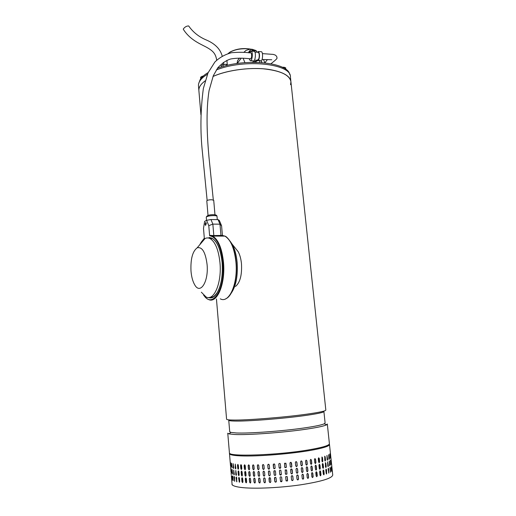 <?xml version="1.0" encoding="UTF-8"?>
<svg xmlns="http://www.w3.org/2000/svg" width="516" height="516" viewBox="0 0 516 516"><rect width="100%" height="100%" fill="white"/><g stroke="black" fill="none" stroke-linecap="round" stroke-linejoin="round"><path stroke-width="0.77" d="M216.688 60.159C215.662 53.619 213.16 50.774 205.523 46.711C199.279 43.486 189.675 39.384 183.341 29.322L183.27 29.051C184.799 26.974 186.599 25.935 188.669 25.942L188.727 26.039M198.512 86.198L198.466 85.637C198.357 82.683 200.15 79.696 203.839 76.678L207.477 74.169M198.466 85.637L198.866 90.384C198.763 87.475 200.556 84.527 204.259 81.554L205.162 80.864C200.853 84.056 198.757 87.23 198.866 90.384L198.912 90.939M216.281 69.989C244.52 58.476 291.753 63.739 290.431 77.103L290.882 81.38M226.576 419.14L226.589 419.237C226.776 419.727 229.007 419.998 233.284 420.056C246.326 420.321 282.336 417.521 304.956 414.425C318.907 412.503 325.86 411.039 325.828 410.033L290.934 81.844C290.237 76.046 283.226 71.956 269.907 69.583C252.692 66.706 227.582 69.776 212.992 76.471C225.853 70.711 246.345 67.525 262.986 68.789C280.433 70.582 289.753 74.936 290.934 81.844L290.527 84.656M323.893 411.426C323.919 412.419 317.23 413.845 303.827 415.709C282.168 418.689 247.783 421.353 235.225 421.069C231.091 421.004 228.93 420.733 228.743 420.25L229.723 431.782L230.929 432.414L236.251 432.956C248.867 433.601 283.368 431.06 305.059 427.828C315.508 426.281 321.932 424.92 324.325 423.752L325.112 422.933L323.9 411.504M327.312 423.984L326.525 424.842C324.061 426.081 317.366 427.512 306.452 429.151C283.787 432.563 247.641 435.201 234.522 434.485L229.001 433.892L227.762 433.221L229.427 452.913C227.943 456.905 277.408 455.254 308.562 449.894C322.571 447.488 329.518 445.405 329.401 443.644L327.325 424.094M326.512 424.836L326.602 424.494M249.886 49.104L246.874 48.768C240.211 48.53 234.58 49.671 229.975 52.193L228.13 53.541M228.117 53.548L230.213 51.935C236.509 48.743 243.462 47.833 251.079 49.207M289.715 74.523C288.244 62.165 244.397 57.818 217.404 68.331M208.167 72.569C204.51 74.717 201.891 76.948 200.324 79.264L198.718 83.482M239.218 58.327L237.67 60.482L236.973 63.539M251.434 49.265L250.279 49.117L246.126 50.329L243.797 52.387M251.879 62.294L255.697 61.249M267.307 59.746L264.882 62.817L263.45 59.553M244.926 62.642L243.139 58.282M282.284 67.261L283.078 67.235L283.129 67.686M285.825 69.389L285.658 67.757L282.258 67.241M283.078 67.235L284.342 67.254M315.798 472.669L316.237 471.74L316.94 472.417L317.282 475.713L316.843 476.655L316.134 475.971L315.798 472.669M320.636 471.54L320.978 474.823L320.597 475.758L319.965 475.081L319.623 471.798L320.01 470.863L320.636 471.54L320.049 470.85M323.848 470.663L324.183 473.92L323.874 474.855L323.319 474.178L322.977 470.915L323.3 469.986L323.848 470.663L323.3 469.979M326.538 469.786L326.634 473.952L326.157 473.282L325.822 470.037L326.073 469.108L326.538 469.786L326.048 469.121M328.692 468.928L328.853 473.069L328.124 469.167L328.311 468.251L328.692 468.928L328.266 468.296M330.285 468.089L330.524 472.205L329.93 467.528M331.317 467.296L331.627 471.372L331.053 467.019M331.782 466.548L332.169 470.586L331.685 466.554M246.377 478.732L246.667 482.028L246.132 482.815L245.552 481.97L245.268 478.68L245.797 477.893L246.377 478.732M250.531 478.854L250.821 482.163L250.221 482.97L249.589 482.131L249.299 478.829L249.899 478.022L250.531 478.854M255.078 478.874L255.375 482.196L254.704 483.021L254.033 482.196L253.737 478.88L254.407 478.055L255.078 478.874M259.974 478.796L260.27 482.131L259.535 482.976L258.839 482.157L258.535 478.829L259.277 477.984L259.974 478.796M265.147 478.622L265.45 481.963L264.65 482.821L263.94 482.021L263.631 478.68L264.444 477.822L265.147 478.622M270.532 478.345L270.842 481.692L269.965 482.563L269.275 481.783L268.965 478.435L269.862 477.571L270.532 478.345M276.066 477.977L276.382 481.331L275.37 482.189L274.783 481.447L274.467 478.093L275.512 477.242L276.066 477.977M281.678 477.519L282 480.873C281.813 481.783 281.343 481.989 280.581 481.486L280.065 477.655C280.265 476.726 280.749 476.539 281.517 477.087L281.678 477.519M287.289 476.971L287.38 481.002L286.006 480.493L285.683 477.139L285.883 476.494L287.289 476.971L287.109 476.52M292.824 476.352L293.146 479.706L292.682 480.564L291.572 479.893L291.243 476.539L291.695 475.688L292.824 476.352L292.385 475.688M298.209 475.662L298.538 479.009L298.009 479.912L297.01 479.216L296.681 475.868L297.197 474.972L298.209 475.662L297.642 474.952M303.376 474.913L303.711 478.248L303.169 479.171L302.253 478.474L301.918 475.133L302.447 474.223L303.376 474.913L302.75 474.191M308.258 474.12L308.594 477.442L308.078 478.371L307.226 477.681L306.891 474.352L307.407 473.424L308.258 474.12L307.613 473.398M312.799 473.282L313.141 476.591L312.657 477.532L311.87 476.842L311.535 473.527L312.019 472.598L312.799 473.282L312.154 472.572M315.457 469.373L315.121 466.083L315.553 465.161L316.263 465.845L316.605 469.128L316.173 470.057L315.457 469.373M319.281 468.515L318.946 465.245L319.32 464.323L319.959 465L320.294 468.27L319.926 469.199L319.281 468.515M322.635 467.651L322.294 464.394L322.616 463.478L323.164 464.155L323.506 467.406L323.197 468.328L322.635 467.651M325.48 466.793L325.39 462.639L325.86 463.316L326.196 466.548L325.957 467.47L325.48 466.793M327.789 465.948L327.628 461.826L328.35 465.709L328.176 466.625L327.789 465.948M329.543 465.129L329.311 461.033L329.943 464.897L329.847 465.806L329.543 465.129M330.737 464.342L330.433 460.285L330.737 464.342M331.369 463.6L330.995 459.575L331.369 463.6M244.977 475.397L244.694 472.121L245.229 471.327L245.803 472.159L246.093 475.442L245.552 476.236L244.977 475.397L245.784 476.203M249.009 475.526L248.712 472.237L249.325 471.424L249.95 472.25L250.241 475.546L249.628 476.358L249.009 475.526L249.886 476.326M253.44 475.565L253.15 472.256L253.827 471.43L254.491 472.243L254.781 475.558L254.104 476.384L253.44 475.565L254.401 476.339M258.239 475.5L257.935 472.185L258.684 471.34L259.367 472.146L259.671 475.468L258.922 476.313L258.239 475.5L259.277 476.255M263.328 475.346L263.025 472.011L263.85 471.16L264.534 471.947L264.837 475.281L264.024 476.139L263.328 475.346L264.463 476.062M268.662 475.094L268.352 471.753L269.268 470.895L269.913 471.663L270.223 474.997L269.32 475.868L268.662 475.094L269.378 475.829L269.907 475.739M274.157 474.746L273.841 471.398L274.918 470.566L275.441 471.282L275.757 474.63L274.705 475.475L274.157 474.746L274.731 475.442L275.583 475.223M279.749 474.307L279.427 470.96C279.653 470.012 280.143 469.837 280.904 470.424L281.362 474.165C281.156 475.101 280.672 475.288 279.911 474.739L279.749 474.275L279.911 474.707L281.362 474.301M285.361 473.785L285.206 469.844L286.644 470.282L286.967 473.623L286.773 474.256L285.361 473.785M290.921 473.191L290.592 469.85L291.011 469.018L292.172 469.67L292.495 473.004L292.056 473.849L290.921 473.191M296.352 472.527L296.023 469.192L296.519 468.309L297.551 468.992L297.88 472.327L297.371 473.217L296.352 472.527M301.589 471.805L301.254 468.476L301.77 467.567L302.711 468.257L303.04 471.585L302.524 472.495L301.589 471.805M306.556 471.031L306.22 467.709L306.73 466.793L307.588 467.483L307.923 470.798L307.42 471.721L306.556 471.031M311.2 470.218L310.864 466.909L311.335 465.987L312.128 466.677L312.464 469.979L311.986 470.902L311.2 470.218M314.779 462.8L314.444 459.517L314.87 458.601L315.592 459.285L315.927 462.562L315.508 463.484L314.779 462.8M318.604 461.975L318.269 458.711L318.643 457.795L319.281 458.472L319.617 461.736L319.249 462.652L318.604 461.975M321.958 461.143L321.932 456.989L322.487 457.666L322.829 460.911L322.519 461.826L321.958 461.143M324.803 460.324L324.712 456.189L325.183 456.873L325.519 460.091L325.28 461.001L324.803 460.324M327.112 459.524L326.95 455.415L327.673 459.292L327.505 460.201L327.112 459.524M328.866 458.743L328.64 454.667L329.273 458.524L329.176 459.421L328.866 458.743M330.066 458.002L329.763 453.957L330.066 458.002M330.698 457.305L330.324 453.293L330.698 457.305M244.41 468.844L244.12 465.574L244.661 464.781L245.229 465.606L245.519 468.883L244.971 469.676L244.41 468.844L245.203 469.644M248.428 468.941L248.138 465.658L248.751 464.852L249.363 465.664L249.654 468.954L249.041 469.766L248.428 468.941L249.299 469.734M252.853 468.954L252.556 465.651L253.246 464.826L253.898 465.632L254.195 468.934L253.504 469.766L252.853 468.954L253.801 469.728M257.639 468.863L257.336 465.555L258.103 464.716L258.768 465.509L259.071 468.825L258.31 469.67L257.639 468.863L258.664 469.618M262.721 468.689L262.418 465.368L263.257 464.516L263.928 465.297L264.231 468.618L263.399 469.476L262.721 468.689L263.837 469.405M268.043 468.418L267.733 465.09L268.675 464.239L269.294 464.993L269.604 468.328L268.681 469.186L268.043 468.418L269.275 469.076M273.532 468.064L273.216 464.729L274.325 463.91L274.815 464.613L275.125 467.941L274.041 468.78L273.532 468.064L274.073 468.741L274.938 468.56M279.111 467.619L278.795 464.284C279.033 463.323 279.53 463.155 280.285 463.781L280.723 467.483C280.504 468.431 280.014 468.612 279.253 468.018L279.117 467.593L279.253 467.986L280.723 467.625M284.716 467.103L284.535 463.207L285.999 463.607L286.322 466.941L286.161 467.535L284.716 467.103M290.269 466.509L289.947 463.181L290.334 462.368L291.521 463L291.843 466.329L291.437 467.154L290.269 466.509M295.694 465.858L295.365 462.53L295.849 461.659L296.894 462.336L297.222 465.658L296.732 466.541L295.694 465.858M300.925 465.148L300.596 461.833L301.092 460.936L302.047 461.62L302.376 464.935L301.873 465.838L300.925 465.148M305.885 464.4L305.556 461.091L306.046 460.182L306.923 460.872L307.259 464.174L306.762 465.09L305.885 464.4M310.529 463.613L310.193 460.317L310.658 459.401L311.451 460.085L311.793 463.381L311.322 464.297L310.529 463.613M240.972 464.619L241.54 465.464L241.817 468.722L241.398 469.502L240.843 468.657L240.566 465.406L240.972 464.619M241.54 471.134L242.101 471.979L242.385 475.249L241.965 476.029L241.411 475.172L241.127 471.914L241.54 471.134M242.107 477.661L242.668 478.519L242.952 481.796L242.526 482.57L241.972 481.712L241.688 478.442L242.107 477.661M237.773 468.386L237.495 465.155L237.876 464.394L238.328 465.232L238.605 468.47L238.218 469.231L237.773 468.386L238.218 469.231M235.219 468.031L235.238 464.077L235.896 468.141L235.593 468.883L235.219 468.031L235.767 468.831M233.206 467.606L233.148 463.684L233.729 467.735L233.509 468.464L233.206 467.606L233.664 468.373M231.755 467.109L231.607 463.226L232.11 467.78M230.852 466.548L230.626 462.704L231.039 466.529M230.517 465.942L230.201 462.117L230.542 465.935M238.328 474.862L238.05 471.624L238.424 470.863L238.882 471.714L239.16 474.959L238.779 475.72L238.328 474.862L238.779 475.72M235.767 474.468L235.786 470.508L236.451 474.591L236.147 475.333L235.767 474.468L236.322 475.281M233.754 473.998L233.69 470.076L234.277 474.14L234.058 474.868L233.754 473.998L234.212 474.778M232.29 473.462L232.142 469.573L232.645 474.14M231.387 472.862L231.155 469.005L231.574 472.837M231.045 472.205L230.729 468.38L231.071 472.205M239.443 478.216L239.721 481.467L239.34 482.228L238.605 478.113L238.979 477.358L239.443 478.216M236.728 477.822L236.702 481.796L236.044 477.693L236.334 476.958L236.728 477.822M234.548 477.352L234.606 481.293L234.025 477.203L234.232 476.481L234.548 477.352M232.922 476.81L233.064 480.712L232.561 476.642L232.677 475.939L232.922 476.81M231.858 476.203L232.077 480.067L231.858 476.203M231.349 475.546L231.658 479.377L231.349 475.546M311.045 464.316L311.645 463.368L311.309 460.078L310.793 459.369M306.433 465.103L307.136 464.161L306.801 460.853L306.252 460.149M301.473 465.858L302.279 464.922L301.95 461.607L301.396 460.898M296.21 466.554L297.145 465.638L296.816 462.317L296.294 461.614M290.676 467.161L291.385 467.128L291.792 466.303L291.043 462.317M284.897 467.548L286.135 467.502L286.296 466.909L285.787 463.116M278.801 464.09L279.117 467.593M273.448 464.065L273.557 468.031M268.133 464.297L267.791 465.058L268.101 468.386M262.896 464.542L262.502 465.335L262.805 468.651M257.852 464.723L257.445 465.516L257.742 468.831M253.079 464.826L252.685 465.613L252.975 468.915M248.641 464.845L248.28 465.625L248.57 468.909M244.597 464.774L244.571 468.805M237.882 464.394L237.966 468.347M235.277 464.097L235.425 467.999M233.213 463.742L233.419 467.573M231.703 463.387L231.968 467.077M330.111 458.311L329.705 454.351M329.014 459.324L328.576 454.777M327.331 460.162L326.905 455.46M325.093 460.994L324.687 456.208M322.319 461.826L322.635 460.911L321.939 456.983M319.03 462.665L319.443 461.73L318.682 457.782M315.257 463.497L315.766 462.555L315.431 459.279L314.954 458.582M311.709 470.915L312.322 469.966L311.986 466.664L311.471 465.961M307.091 471.734L307.8 470.779L307.471 467.47L306.93 466.761M302.118 472.508L302.944 471.566L302.615 468.238L302.073 467.535M296.848 473.217L297.803 472.301L297.474 468.967L296.964 468.27M291.308 473.83L292.004 473.823L292.443 472.978L291.714 468.992M285.522 474.217L286.748 474.23L286.941 473.591L286.451 469.812M279.433 470.773L279.749 474.275M274.054 470.753L274.183 474.707M268.733 470.973L268.404 471.714L268.713 475.055M263.489 471.192L263.108 471.979L263.412 475.307M258.439 471.353L258.039 472.146L258.342 475.462M253.659 471.43L253.272 472.217L253.569 475.526M249.215 471.418L248.86 472.198L249.151 475.488M245.165 471.321L245.145 475.359M238.437 470.869L238.521 474.83M235.825 470.528L235.973 474.436M233.754 470.128L233.967 473.972M232.239 469.734L232.51 473.43M330.782 464.645L330.375 460.672M329.685 465.703L329.253 461.143M328.008 466.587L327.583 461.865M325.77 467.457L325.37 462.659M323.197 468.328L322.616 463.471M319.701 469.205L320.12 468.264L319.365 464.303M315.927 470.07L316.443 469.121L316.102 465.832L315.631 465.142M312.374 477.539L312.993 476.578L312.657 473.269M307.749 478.384L308.471 477.423L308.136 474.101M302.776 479.177L303.608 478.229L303.279 474.894M297.493 479.899L298.461 478.983L298.132 475.636M291.94 480.519L292.63 480.538L293.101 479.674L292.772 476.326M286.154 480.899L287.36 480.97L287.586 480.293L287.264 476.939M280.065 477.481L280.581 481.454L282 480.996M274.667 477.461L274.809 481.409L275.396 482.15L276.228 481.912M269.333 477.661L269.333 481.744L270.023 482.525L270.545 482.421M264.089 477.868L263.715 478.642L264.018 481.983L265.082 482.737M259.026 478.003L258.639 478.79L258.942 482.118L259.89 482.912M254.24 478.055L253.866 478.835L254.156 482.157L255.001 482.976M249.789 478.016L249.441 478.79L249.731 482.092L250.479 482.931M245.732 477.887L245.719 481.931L246.364 482.783M238.992 477.358L239.082 481.325L239.527 482.183M236.373 476.978L236.876 481.744M234.296 476.539L234.761 481.202M232.78 476.107L233.187 480.519M331.459 470.998L331.091 467.309M330.363 472.101L330.066 468.102M328.686 473.03L328.479 468.928M326.447 473.94L326.331 469.786M323.874 474.855L323.655 470.657M320.378 475.765L320.797 474.817L320.455 471.534M316.598 476.661L317.121 475.707L316.314 471.714M240.998 464.626L241.353 469.495M241.765 471.102L241.307 471.876L241.591 475.139L242.133 475.991M242.12 477.661L242.152 481.673L242.701 482.531M257.084 59.946L257.439 60.333L258.877 58.727C259.522 55.657 259.342 53.509 258.342 52.284L257.89 52.258M256.781 60.301L256.968 60.656M258.568 60.378C259.864 56.67 259.812 53.728 258.426 51.548L257.232 52.219M261.251 61.043C262.857 59.721 263.05 52.374 261.489 51.729L260.948 51.697M250.408 58.843L250.415 58.85C251.582 58.302 251.924 56.528 251.44 53.541M249.196 58.759L250.221 60.682C252.13 62.075 253.227 52.052 251.26 51.129L249.531 52.864M250.744 60.707L253.292 60.843C255.214 62.236 256.323 52.232 254.336 51.31L253.814 51.278M249.95 50.568L248.86 51.819L248.925 52.813M256.949 52.2L256.091 50.568L251.885 49.201L249.983 50.471L250.273 51.516M254.246 51.303L254.594 50.768L255.504 50.807L254.175 50.2L253.846 51.284M254.44 50.871L254.317 51.31L251.26 51.129M254.781 51.819L254.453 50.987M252.698 50.961L252.795 50.323L251.763 50.684L252.072 51.103L253.208 50.891L253.788 51.278M249.641 51.69L249.647 52.651M252.795 50.323L252.466 49.588L254.175 50.2M253.046 50.91L253.066 49.536M254.898 50.762L255.201 50.394M214.972 214.837L213.727 200.298L211.683 199.737C208.915 199.795 207.29 200.163 206.793 200.84L208.019 215.417M199.84 244.674C201.337 241.611 203.072 239.559 205.039 238.534C206.703 237.708 208.38 237.721 210.083 238.585C215.262 241.804 218.558 249.834 219.964 262.689C221.97 282.826 213.876 301.608 206.007 296.932L201.35 292.198M190.997 271.1C190.481 259.077 192.539 251.318 197.177 247.815C202.175 246.603 205.471 252.156 207.077 264.476C208.793 281.788 200.202 295.049 194.687 284.78C192.72 281.388 191.488 276.821 190.997 271.1M235.509 248.364L238.121 251.608C239.882 254.794 240.998 258.877 241.482 263.844C242.056 275.112 240.056 282.652 235.483 286.451M231.136 293.288C235.999 286.29 237.999 275.989 237.134 262.386C236.412 254.956 234.767 248.912 232.2 244.249L230.11 241.198M206.303 223.544L205.542 225.395L205.058 224.208L205.826 222.364L206.303 223.544M220.3 298.841C229.091 303.847 238.16 283.665 235.922 261.993C234.341 248.202 230.658 239.572 224.866 236.102L222.228 235.393L213.824 235.567L212.85 224.112L208.78 225.66L209.631 235.773L210.122 235.386L213.824 235.567M204.33 238.373L203.504 228.407L204.613 221.39L206.606 220.313L208.78 225.66M220.964 235.573L219.977 224.176L218.062 219.616L219.339 220.455L221.577 225.756L222.415 235.406M221.577 225.756L219.977 224.176L212.85 224.112L210.967 219.539L206.606 220.313M218.062 219.616L210.967 219.539M254.969 62.346L256.168 60.959L256.297 62.288M261.728 62.539L261.606 61.32L259.503 60.443L259.696 62.41M256.168 60.959L259.503 60.443M260.18 60.514L257.806 60.456M223.254 66.448L223.08 64.487L221.222 65.758L221.338 67.016M226.556 65.571L226.44 64.326L227.769 65.242M223.08 64.487L226.44 64.326M224.737 64.158L222.473 64.681M202.994 76.258L200.601 77.155L200.73 78.696M203.259 76.026L201.769 76.407M241.236 58.166L237.205 63.507M233.361 485.601C232.206 485.053 231.774 484.601 232.071 484.26C232.419 485.827 236.051 486.956 242.971 487.659C255.955 488.923 280.194 487.788 300.325 484.872C321.565 481.538 332.362 478.222 332.73 474.926L329.498 444.56M329.131 444.353L329.485 444.418C329.692 445.908 324.538 447.688 314.031 449.758C294.114 453.687 256.871 456.744 240.217 455.86C233.38 455.531 229.807 454.809 229.491 453.693L230.071 453.57M252.911 50.271L252.808 50.942M253.479 50.936L253.749 50.033M208.67 238.057L212.431 238.579C217.397 241.694 220.629 249.705 222.132 262.612L222.164 262.586C220.151 246.442 215.772 238.095 209.032 237.547M203.614 295.165C205.413 297.532 206.961 298.925 208.251 299.351C216.817 304.408 225.666 284.064 223.473 262.205C221.938 248.293 218.345 239.592 212.695 236.096L210.122 235.386M217.294 219.61L217.01 216.352C216.914 215.894 215.862 215.636 213.85 215.585C210.715 215.617 208.341 215.998 206.716 216.72L206.258 217.242M213.114 296.861L209.786 297.326M222.17 262.638L222.132 262.612C222.925 275.215 221.3 285.213 217.242 292.611C212.379 299.067 211.205 297.1 209.702 297.345M208.606 297.506C216.449 301.08 224.125 282.323 222.164 262.586M209.631 235.773C216.488 236.979 220.919 245.816 222.931 262.276C225.589 288.334 212.811 308.942 203.975 295.513M222.448 235.78L224.26 236.102M228.82 239.572C232.774 244.919 235.199 252.395 236.102 261.999M235.922 261.993L236.109 262.051C237.379 273.641 234.767 288.999 229.917 294.971M223.473 262.205L222.931 262.276M188.669 25.942C193.087 32.289 199.079 37.017 206.639 40.119C215.172 43.847 220.364 49.162 222.209 56.07M223.338 62.384L223.512 64.326M230.929 432.414L229.001 433.892M198.866 90.384L200.924 114.765M211.296 237.844L211.36 238.579M216.449 299.003L226.589 419.237M324.325 423.752L326.525 424.842M226.892 60.346L227.292 64.745M237.67 60.482L239.456 58.095M232.071 484.26L231.658 479.37M231.258 474.656L231.123 473.082M230.729 468.38L230.594 466.806M230.201 462.117L229.491 453.693M258.426 51.548L261.489 51.729M254.465 60.172L257.439 60.333M248.86 51.819L248.583 52.787M254.91 52.084L258.342 52.284M249.983 50.471L249.557 51.987M256.091 50.568L251.221 49.323M252.846 50.936L252.956 50.2M205.039 238.534L197.177 247.815M210.083 238.585L212.766 238.579M238.121 251.608L232.2 244.249M209.902 235.419L212.695 236.096L224.866 236.102C226.943 236.276 232 243.339 232.871 246.841C234.522 251.279 235.612 256.336 236.147 262.025C237.779 278.724 232.806 295.939 225.782 298.777M206.523 220.358L206.258 217.204C206.974 215.43 209.386 214.598 213.489 214.708C215.752 214.701 216.926 215.237 217.01 216.32M204.317 238.218L202.595 240.456M271.016 63.732C273.99 61.249 277.892 58.424 276.892 57.727C277.073 56.895 276.518 55.999 275.215 55.044L273.228 54.406L262.405 53.619M213.308 199.956L208.948 156.793C207.219 137.327 205.71 111.708 209.07 90.571L213.327 75.671L217.9 67.673C222.383 62.978 226.724 60.069 230.929 58.934C236.489 57.966 243.088 57.94 250.737 58.863M262.07 59.482L271.784 59.753M251.053 52.974C245.3 52.181 238.837 52.09 231.665 52.697C225.195 54.341 219.603 57.437 214.888 62.004L208.025 72.885L203.356 88.462C200.466 110.231 200.163 131.586 202.446 152.543L207.148 200.466"/></g></svg>
